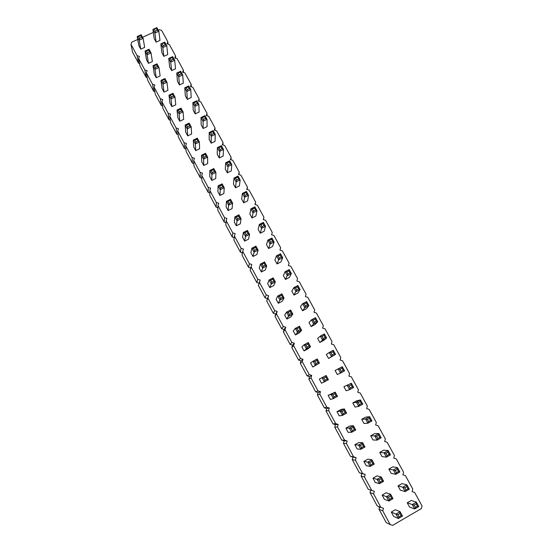 <?xml version="1.0" encoding="UTF-8"?>
<svg xmlns="http://www.w3.org/2000/svg" width="553" height="553" viewBox="0 0 553 553"><rect width="100%" height="100%" fill="white"/><g stroke="black" fill="none" stroke-linecap="round" stroke-linejoin="round"><path stroke-width="0.83" d="M158.248 30.194L159.34 29.703L161.635 30.415L167.808 41.682L168.064 44.109M167.808 41.682L167.054 43.791L169.349 44.51L175.557 55.846L174.81 57.968L177.112 58.687L183.361 70.086L182.608 72.222L184.923 72.941L191.2 84.409L190.46 86.565L192.776 87.284L199.094 98.821L198.354 100.992L200.677 101.717L207.029 113.317L206.297 115.501L208.626 116.227L215.02 127.902L214.281 130.1L216.624 130.826L223.053 142.57L222.32 144.789L224.663 145.515L231.133 157.328L230.401 159.561L232.758 160.294L239.262 172.177L238.537 174.423L240.894 175.156L247.44 187.114L246.714 189.375L249.085 190.108L255.673 202.142L254.947 204.416L257.325 205.156L263.947 217.253L263.228 219.555L265.613 220.288L272.276 232.467L271.558 234.776L273.949 235.516L280.654 247.765L279.942 250.094L282.341 250.841L289.088 263.166L288.376 265.509L290.781 266.256L297.569 278.65L296.864 281.014L299.27 281.76L306.106 294.237L305.401 296.622L307.814 297.369L314.692 309.922L313.993 312.321L316.413 313.067L323.332 325.696L322.634 328.116L325.067 328.869L332.021 341.574L331.33 344.007L333.77 344.761L340.772 357.549L340.081 360.003L342.528 360.756L349.579 373.628L348.888 376.095L351.342 376.856L358.434 389.803L357.75 392.291L360.21 393.052L367.344 406.082L366.667 408.591L369.134 409.351L376.317 422.464L375.646 424.987L378.121 425.748L385.344 438.944L384.674 441.494L387.155 442.255L394.427 455.534L393.764 458.098L396.252 458.866L403.572 472.227L402.909 474.813L405.404 475.58L412.773 489.032L412.116 491.638L414.619 492.405L422.029 505.94L421.379 508.566L392.692 525.35L390.162 524.576L382.78 510.896L383.464 508.262L380.941 507.488L373.607 493.891L374.291 491.278L371.775 490.504L364.489 477.004L365.18 474.405L362.671 473.638L355.434 460.214L356.125 457.642L353.63 456.875L346.434 443.541L347.125 440.983L344.637 440.216L337.489 426.964L338.187 424.428L335.706 423.667L328.6 410.499L329.305 407.983L326.83 407.215L319.772 394.137L320.477 391.635L318.01 390.874L310.993 377.872L311.705 375.39L309.245 374.637L302.27 361.717L302.989 359.25L300.535 358.496L293.608 345.66L294.327 343.213L291.88 342.459L284.995 329.699L285.714 327.272L283.281 326.519L276.438 313.841L277.164 311.429L274.73 310.675L267.929 298.081L268.661 295.689L266.235 294.936L259.475 282.41L260.207 280.039L257.788 279.293L251.076 266.843L251.809 264.486L249.403 263.74L242.726 251.373L243.465 249.03L241.06 248.29L234.424 235.993L235.163 233.67L232.772 232.931L226.177 220.709L226.924 218.407L224.532 217.661L217.979 205.516L218.725 203.228L216.341 202.488L209.829 190.419L210.575 188.144L208.204 187.412L201.727 175.412L202.481 173.151L200.117 172.418L193.674 160.488L194.435 158.248L192.071 157.515L185.677 145.66L186.43 143.434L184.08 142.709L177.72 130.923L178.481 128.711L176.131 127.985L169.812 116.268L170.573 114.077L168.236 113.344L161.953 101.704L162.72 99.526L160.384 98.8L154.135 87.222L154.909 85.058L152.58 84.339L146.365 72.83L147.139 70.68L144.824 69.961L138.644 58.521L139.418 56.392L137.109 55.666L130.971 44.295L131.745 42.18L137.732 39.47M142.556 37.293L153.326 32.42M228.133 210.582L226.066 206.767L226.474 201.292L228.036 201.458L230.055 200.456L230.504 199.301L226.474 201.292L228.596 205.198L228.133 210.582L232.073 208.626L232.626 203.2L230.504 199.301M219.956 195.465L223.882 193.529L224.235 187.75L220.212 189.734L219.956 195.465L217.896 191.67L218.11 185.849L219.659 185.995L220.709 187.937L220.212 189.734L218.11 185.849L222.133 183.873L221.67 184.999L219.659 185.995M203.732 165.499L201.707 161.746L201.527 155.248L203.041 155.352L204.085 157.266L203.608 159.084L203.732 165.499L207.651 163.591L207.617 157.142L205.543 153.312L201.527 155.248L203.608 159.084L207.617 157.142L206.096 156.299L205.052 154.377L203.041 155.352M211.82 180.437L209.781 176.663L209.794 170.504L211.322 170.621L212.373 172.557L211.882 174.361L211.82 180.437L215.746 178.515L215.905 172.398L213.811 168.547L209.794 170.504L211.882 174.361L215.905 172.398L214.384 171.575L213.334 169.64L211.322 170.621M243.714 202.833L247.62 200.891L248.546 195.299L244.544 197.283L243.714 202.833L241.64 199.039L242.421 193.398L243.997 193.55L245.062 195.492L244.544 197.283L242.421 193.398L246.424 191.414L246.002 192.555L243.997 193.55M235.509 187.792L233.449 184.011L234.03 178.031L235.592 178.163L237.596 177.174L238.025 176.068L234.03 178.031L236.145 181.896L235.509 187.792L239.414 185.863L240.14 179.925L238.025 176.068M219.251 157.964L217.218 154.232L217.412 147.582L218.94 147.672L219.983 149.58L219.251 157.964L223.142 156.077L223.481 149.469L221.394 145.66L217.412 147.582L219.493 151.398L223.481 149.469L221.981 148.612L220.937 146.704L218.94 147.672M227.359 172.833L225.313 169.08L225.693 162.762L227.242 162.865L228.292 164.787L227.359 172.833L231.258 170.925L231.783 164.649L229.689 160.819L225.693 162.762L227.795 166.598L231.783 164.649L230.29 163.812L229.239 161.898L227.242 162.865M195.7 150.644L193.681 146.918L193.315 140.089L194.815 140.172L195.852 142.08L195.382 143.904L195.7 150.644L199.612 148.764L199.391 141.976L197.324 138.174L193.315 140.089L195.382 143.904L199.391 141.976L197.856 141.112L196.82 139.211L194.815 140.172M211.198 143.186L209.172 139.48L209.179 132.499L210.693 132.568L211.73 134.462L211.246 136.287L211.198 143.186L215.082 141.319L215.228 134.379L213.154 130.591L209.179 132.499L211.246 136.287L215.228 134.379L213.721 133.508L212.684 131.607L210.693 132.568M203.186 128.496L201.181 124.812L200.988 117.506L202.488 117.554L203.518 119.441L203.048 121.273L203.186 128.496L207.071 126.644L207.022 119.379L204.963 115.618L200.988 117.506L203.048 121.273L207.022 119.379L205.509 118.494L204.479 116.607L202.488 117.554M187.709 135.886L185.704 132.181L185.151 125.026L186.638 125.082L188.642 124.128L189.154 123.125L185.151 125.026L187.204 128.814L187.709 135.886L191.621 134.02L191.207 126.907L189.154 123.125M163.854 56.344L161.905 52.763L160.805 43.887L164.206 42.94L164.753 42.09L160.805 43.887L162.803 47.544L163.854 56.344L167.711 54.574L166.75 45.747L164.753 42.09M171.63 70.604L169.667 67.003L168.748 58.431L170.186 58.404L172.163 57.498L172.702 56.62L168.748 58.431L170.753 62.116L171.63 70.604L175.495 68.821L174.707 60.291L172.702 56.62M195.23 113.897L193.232 110.227L192.859 102.602L194.338 102.63L196.329 101.697L196.827 100.736L192.859 102.602L194.898 106.349L195.23 113.897L199.108 112.059L198.873 104.476L196.827 100.736M187.315 99.381L185.331 95.738L184.771 87.789L186.237 87.796L187.26 89.662L186.803 91.515L187.315 99.381L191.186 97.563L190.771 89.655L188.732 85.936L184.771 87.789L186.803 91.515L190.771 89.655L189.244 88.736L188.227 86.869L186.237 87.796M179.449 84.948L177.472 81.326L176.732 73.065L178.19 73.058L179.2 74.911L178.757 76.77L179.449 84.948L183.32 83.15L182.711 74.932L180.693 71.233L176.732 73.065L178.757 76.77L182.711 74.932L181.184 73.991L180.167 72.139L178.19 73.058M156.229 77.717L154.273 74.095L152.987 65.669L154.411 65.648L156.409 64.736L156.969 63.844L152.987 65.669L154.992 69.367L156.229 77.717L160.121 75.92L158.974 67.535L156.969 63.844M171.879 106.625L169.895 102.969L168.976 95.164L170.428 95.185L172.425 94.252L172.965 93.305L168.976 95.164L171.001 98.911L171.879 106.625L175.778 104.8L174.99 97.038L172.965 93.305M164.034 92.13L162.064 88.487L160.958 80.372L162.395 80.372L164.393 79.445L164.946 78.526L160.958 80.372L162.976 84.091L164.034 92.13L167.925 90.319L166.958 82.245L164.946 78.526M148.481 63.388L146.531 59.793L145.073 51.056L146.483 51.014L147.478 52.853L147.063 54.726L148.481 63.388L152.365 61.611L151.038 52.915L149.047 49.245L145.073 51.056L147.063 54.726L151.038 52.915L149.469 51.947L148.474 50.109L146.483 51.014M179.773 121.211L177.776 117.533L177.036 110.047L178.508 110.088L180.506 109.148L181.031 108.167L177.036 110.047L179.075 113.814L179.773 121.211L183.679 119.365L183.078 111.927L181.031 108.167M304.081 350.92L308.056 348.784L310.51 346.669L306.431 348.853L304.081 350.92L301.897 346.883L304.191 344.719L305.906 345.086L307.026 347.153L306.431 348.853L304.191 344.719L308.263 342.542L307.945 343.994L305.906 345.086M319.828 342.473L317.643 338.457L320.318 336.1L322.053 336.445L323.173 338.505L322.565 340.213L319.828 342.473L323.781 340.351L326.616 338.042L324.369 333.936L320.318 336.1L322.565 340.213L326.616 338.042L325.199 337.42L324.079 335.36L322.053 336.445M295.426 334.938L299.401 332.823L301.634 330.321L297.562 332.484L295.426 334.938L293.256 330.929L295.337 328.378L297.03 328.717L298.15 330.777L297.562 332.484L295.337 328.378L299.408 326.222L299.069 327.639L297.03 328.717M311.166 326.574L315.113 324.473L317.719 321.777L313.675 323.927L311.166 326.574L308.989 322.579L311.443 319.841L313.157 320.166L314.277 322.212L313.675 323.927L311.443 319.841L315.486 317.699L315.182 319.095L313.157 320.166M302.546 310.772L300.39 306.804L302.622 303.68L304.323 303.984L305.429 306.016L304.841 307.745L302.546 310.772L306.493 308.692L308.878 305.615L306.659 301.565L302.622 303.68L304.841 307.745L308.878 305.615L307.454 304.952L306.341 302.926L304.323 303.984M286.834 319.053L284.677 315.072L286.537 312.141L288.217 312.459L289.323 314.498L286.834 319.053L290.802 316.966L292.814 314.083L290.601 310.005L286.537 312.141L288.749 316.219L292.814 314.083L291.362 313.427L290.249 311.387L288.217 312.459M277.025 263.947L280.952 261.928L282.701 257.746L278.677 259.813L277.025 263.947L274.903 260.055L276.5 255.825L278.145 256.06L279.23 258.057L278.677 259.813L276.5 255.825L280.523 253.765L280.157 255.03L278.145 256.06M261.369 272L259.253 268.081L260.477 264.037L262.101 264.286L263.187 266.29L261.369 272L265.322 269.961L266.691 265.965L264.521 261.963L260.477 264.037L262.647 268.039L266.691 265.965L265.219 265.246L264.127 263.249L262.101 264.286M269.809 287.588L273.763 285.535L275.346 281.899L271.288 284L269.809 287.588L267.673 283.648L269.104 279.97L270.749 280.24L271.848 282.258L271.288 284L269.104 279.97L273.161 277.876L272.781 279.189L270.749 280.24M285.479 279.459L283.343 275.539L285.154 271.675L286.813 271.938L287.913 273.942L285.479 279.459L289.413 277.419L291.369 273.604L289.178 269.594L285.154 271.675L287.346 275.684L291.369 273.604L289.924 272.899L288.832 270.894L286.813 271.938M278.297 303.272L276.147 299.311L277.793 296.007L279.459 296.297L280.558 298.33L278.297 303.272L282.258 301.198L284.055 297.943L281.857 293.892L277.793 296.007L279.991 300.058L284.055 297.943L282.59 297.265L281.491 295.24L279.459 296.297M293.989 295.067L291.839 291.127L293.864 287.629L295.537 287.913L296.643 289.931L293.989 295.067L297.929 293.007L300.099 289.558L297.894 285.528L293.864 287.629L296.062 291.666L300.099 289.558L298.661 288.873L297.555 286.855L295.537 287.913M236.366 225.797L234.292 221.953L234.901 216.831L236.477 217.018L238.495 216.009L238.931 214.82L234.901 216.831L237.03 220.765L236.366 225.797L240.306 223.82L241.06 218.746L238.931 214.82M244.654 241.101L242.56 237.237L243.368 232.467L244.965 232.675L246.984 231.652L247.405 230.435L243.368 232.467L245.511 236.421L244.654 241.101L248.594 239.11L249.555 234.382L247.405 230.435M252.984 256.502L250.882 252.61L251.892 248.207L253.509 248.428L254.587 250.419L252.984 256.502L256.931 254.491L258.099 250.122L255.935 246.147L251.892 248.207L254.048 252.182L258.099 250.122L256.613 249.389L255.527 247.398L253.509 248.428M251.968 217.972L249.88 214.149L250.862 208.861L252.458 209.027L253.523 210.99L251.968 217.972L255.88 216.016L257 210.762L254.864 206.857L250.862 208.861L252.998 212.767L257 210.762L255.527 209.981L254.463 208.025L252.458 209.027M260.269 233.207L258.168 229.357L259.357 224.414L260.968 224.608L262.039 226.578L260.269 233.207L264.182 231.223L265.516 226.329L263.366 222.396L259.357 224.414L261.5 228.354L265.516 226.329L264.051 225.569L262.972 223.599L260.968 224.608M268.62 248.532L266.511 244.661L267.901 240.071L269.525 240.285L270.611 242.269L268.62 248.532L272.546 246.527L274.081 241.986L271.917 238.032L267.901 240.071L270.064 244.032L274.081 241.986L272.622 241.246L271.537 239.262L269.525 240.285M363.874 461.416L367.89 459.142L371.906 459.778L367.793 462.108L363.874 461.416L366.162 465.633L370.144 466.435L367.793 462.108L369.639 462.647L370.814 464.81L370.144 466.435L374.25 464.091L371.906 459.778L371.699 461.479L369.639 462.647M354.853 444.743L358.862 442.49L362.637 442.697L358.531 445.013L354.853 444.743L357.12 448.932L360.86 449.312L358.531 445.013L360.356 445.524L362.409 444.363L362.637 442.697L364.966 446.99L360.86 449.312L361.524 447.674L360.356 445.524M345.888 428.174L349.89 425.941L353.429 425.734L349.33 428.029L345.888 428.174L348.141 432.342L351.639 432.294L349.33 428.029L351.134 428.513L353.187 427.365L353.429 425.734L355.745 429.999L351.639 432.294L352.296 430.649L351.134 428.513M319.323 379.095L326.159 375.501L319.323 379.095L321.535 383.181L324.341 381.909L322.074 377.72L323.823 378.134L325.869 377.022L326.159 375.501L328.427 379.683L324.341 381.909L324.957 380.229L323.823 378.134M337.475 396.349L336.058 395.803L334.918 393.695L335.187 392.139L337.475 396.349L333.383 398.595L330.348 399.46L328.123 395.354L335.187 392.139L331.102 394.379L328.123 395.354M336.977 411.709L340.973 409.497L344.277 408.881L340.185 411.149L336.977 411.709L339.217 415.849L342.48 415.393L340.185 411.149L341.968 411.612L344.021 410.471L344.277 408.881L346.579 413.119L342.48 415.393L343.123 413.734L341.968 411.612M390.494 454.849L389.146 454.379L387.971 452.23L388.144 450.55L390.494 454.849L386.416 457.172L382.047 456.605L379.759 452.409L383.741 450.142L388.144 450.55L384.065 452.866L379.759 452.409M370.717 435.819L374.692 433.58L378.86 433.566L374.782 435.861L370.717 435.819L372.992 439.988L377.111 440.133L374.782 435.861L376.621 436.358L377.789 438.494L377.111 440.133L381.19 437.838L378.86 433.566L378.66 435.211L376.621 436.358M352.8 402.957L356.775 400.759L360.459 399.93L356.395 402.176L352.8 402.957L355.047 407.07L358.697 406.4L356.395 402.176L358.199 402.625L359.346 404.734L358.697 406.4L362.761 404.139L360.459 399.93L360.231 401.499L358.199 402.625M371.948 420.937L370.579 420.425L369.418 418.296L369.625 416.692L371.948 420.937L367.876 423.211L363.992 423.48L361.731 419.333L365.706 417.121L369.625 416.692L365.561 418.967L361.731 419.333M335.111 370.503L342.3 366.715L335.111 370.503L337.33 374.568L340.517 373.088L338.242 368.927L340.005 369.321L341.146 371.409L340.517 373.088L344.574 370.876L342.3 366.715L342.037 368.215L340.005 369.321M343.931 386.678L351.349 383.27L343.931 386.678L346.157 390.771L349.579 389.692L347.291 385.496L349.074 385.918L350.222 388.019L349.579 389.692L353.637 387.459L351.349 383.27L351.107 384.805L349.074 385.918M328.551 358.468L326.346 354.432L329.249 352.461L330.998 352.835L332.132 354.902L331.51 356.595L328.551 358.468L335.56 354.404L333.3 350.27L329.249 352.461L331.51 356.595L335.56 354.404L334.157 353.809L333.03 351.736L330.998 352.835M312.777 366.998L310.579 362.934L313.102 361.171L314.837 361.558L315.963 363.639L315.355 365.333L312.777 366.998L319.44 363.121L317.18 358.966L313.102 361.171L315.355 365.333L319.44 363.121L318.01 362.533L316.876 360.452L314.837 361.558M140.773 49.148L138.838 45.567L137.199 36.526L138.596 36.47L139.584 38.295L139.176 40.175L140.773 49.148L144.651 47.378L143.151 38.378L141.167 34.735L137.199 36.526L139.176 40.175L143.151 38.378L141.575 37.397L140.58 35.572L138.596 36.47M156.126 42.166L154.183 38.606L152.911 29.433L156.299 28.473L156.858 27.65L152.911 29.433L154.895 33.062L156.126 42.166L159.983 40.41L158.842 31.279L156.858 27.65M409.289 489.205L407.955 488.783L406.759 486.605L406.904 484.85L409.289 489.205L405.197 491.576L400.331 490.152L398.015 485.9L402.01 483.592L406.904 484.85L402.812 487.214L398.015 485.9M393.003 498.64L391.642 498.232L390.453 496.041L390.625 494.258L393.003 498.64L388.883 501.025L384.411 499.359L382.095 495.087L386.118 492.764L390.625 494.258L386.506 496.642L382.095 495.087M372.957 478.2L376.973 475.898L381.238 476.963L377.118 479.32L372.957 478.2L375.252 482.444L379.482 483.675L377.118 479.32L378.985 479.88L380.167 482.064L379.482 483.675L383.595 481.31L381.238 476.963L381.045 478.698L378.985 479.88M388.856 469.103L392.844 466.815L397.496 467.644L393.411 469.988L388.856 469.103L391.158 473.32L395.775 474.315L393.411 469.988L395.291 470.534L396.473 472.704L395.775 474.315L399.86 471.972L397.496 467.644L397.33 469.359L395.291 470.534M407.236 502.808L411.232 500.479L416.381 502.172L412.282 504.557L407.236 502.808L409.566 507.087L414.681 508.947L412.282 504.557L414.204 505.159L415.4 507.357L414.681 508.947L418.773 506.555L416.381 502.172L416.25 503.963L414.204 505.159M402.473 516.08L401.119 515.7L399.923 513.488L400.082 511.677L402.473 516.08L398.347 518.493L393.618 516.384L391.296 512.085L395.319 509.742L400.082 511.677L395.955 514.083L391.296 512.085M390.162 524.576L386.201 522.592L378.992 509.216L379.586 506.907M380.941 507.488L377.194 505.884L370.026 492.592L370.676 490.124M371.775 490.504L368.243 489.281L361.116 476.071L361.793 473.534L359.346 472.78L352.268 459.654L352.945 457.131L350.505 456.377L343.468 443.333L344.153 440.831L341.719 440.084L334.731 427.116L335.415 424.635L332.989 423.888L326.042 411.003L326.733 408.543L324.307 407.796L317.408 394.987L318.099 392.54L315.687 391.8L308.823 379.075L309.521 376.641L307.115 375.902L300.293 363.252L300.998 360.839L298.592 360.1L291.818 347.526L292.523 345.134L290.131 344.395L283.392 331.904L284.104 329.526L281.712 328.786L275.021 316.371L275.733 314.007L273.348 313.274L266.698 300.929L267.41 298.585L265.039 297.853L258.424 285.583L259.143 283.26L256.772 282.528L250.198 270.334L251.076 266.843M250.786 267.984L248.56 267.293L242.027 255.168L242.726 251.373M242.463 252.79L240.396 252.147L233.898 240.099L234.424 235.993M234.209 237.693L232.281 237.099L225.824 225.119L226.177 220.709M226.018 222.693L224.214 222.133L217.792 210.223L217.979 205.516M217.889 207.783L216.195 207.257L209.815 195.423L209.829 190.419M209.822 192.969L208.225 192.472L201.88 180.707L201.727 175.412M201.81 178.239L200.297 177.776L193.992 166.073L193.674 160.488M193.854 163.605L192.423 163.163L186.154 151.529L185.677 145.66M185.953 149.054L184.591 148.633L178.356 137.075L177.72 130.923M178.101 134.593L176.801 134.192L170.607 122.697L169.812 116.268M170.303 120.222L169.059 119.835L162.9 108.409L161.953 101.704M162.547 105.927L161.365 105.561L155.241 94.204L154.135 87.222M154.847 91.722L153.713 91.369L147.63 80.074L146.365 72.83M147.195 77.6L146.11 77.261L140.054 66.035L138.644 58.521M139.591 63.56L138.547 63.236L132.526 52.072L130.971 44.295M137.109 55.666L138.547 63.236M175.557 55.846L175.771 58.265M144.824 69.961L146.11 77.261M183.361 70.086L183.527 72.512M152.58 84.339L153.713 91.369M191.2 84.409L191.324 86.835M160.384 98.8L161.365 105.561M199.094 98.821L199.17 101.247M168.236 113.344L169.059 119.835M207.029 113.317L207.05 115.736M176.131 127.985L176.801 134.192M215.02 127.902L214.972 130.314M184.08 142.709L184.591 148.633M223.053 142.57L222.935 144.983M192.071 157.515L192.423 163.163M231.133 157.328L230.94 159.727M200.117 172.418L200.297 177.776M239.262 172.177L238.986 174.561M208.204 187.412L208.225 192.472M247.44 187.114L247.073 189.485M216.341 202.488L216.195 207.257M255.673 202.142L255.196 204.492M224.532 217.661L224.214 222.133M263.947 217.253L263.359 219.589M232.772 232.931L232.281 237.099M241.06 248.29L240.396 252.147M249.403 263.74L248.56 267.293M257.788 279.293L256.772 282.528M260.207 280.039L259.143 283.26M259.475 282.41L258.424 285.583M266.235 294.936L265.039 297.853M268.661 295.689L267.41 298.585M267.929 298.081L266.698 300.929M274.73 310.675L273.348 313.274M277.164 311.429L275.733 314.007M276.438 313.841L275.021 316.371M283.281 326.519L281.712 328.786M285.714 327.272L284.104 329.526M284.995 329.699L283.392 331.904M291.88 342.459L290.131 344.395M294.327 343.213L292.523 345.134M293.608 345.66L291.818 347.526M300.535 358.496L298.592 360.1M302.989 359.25L300.998 360.839M302.27 361.717L300.293 363.252M309.245 374.637L307.115 375.902M311.705 375.39L309.521 376.641M310.993 377.872L308.823 379.075M318.01 390.874L315.687 391.8M320.477 391.635L318.099 392.54M319.772 394.137L317.408 394.987M326.83 407.215L324.307 407.796M329.305 407.983L326.733 408.543M328.6 410.499L326.042 411.003M335.706 423.667L332.989 423.888M338.187 424.428L335.415 424.635M337.489 426.964L334.731 427.116M344.637 440.216L341.719 440.084M347.125 440.983L344.153 440.831M346.434 443.541L343.468 443.333M353.63 456.875L350.505 456.377M356.125 457.642L352.945 457.131M355.434 460.214L352.268 459.654M362.671 473.638L359.346 472.78M365.18 474.405L361.793 473.534M364.489 477.004L361.116 476.071M373.607 493.891L370.026 492.592M382.78 510.896L378.992 509.216M230.055 200.456L231.119 202.412L232.626 203.2L228.596 205.198L229.101 203.407L228.036 201.458M220.709 187.937L222.721 186.942L224.235 187.75L222.133 183.873M245.062 195.492L247.067 194.497L248.546 195.299L246.424 191.414M237.596 177.174L238.654 179.11L240.14 179.925L236.145 181.896L236.649 180.091L235.592 178.163M188.642 124.128L189.665 126.029L191.207 126.907L187.204 128.814L187.661 126.976L186.638 125.082M164.206 42.94L165.209 44.772L166.75 45.747L162.803 47.544L163.232 45.671L162.229 43.839M172.163 57.498L173.172 59.337L174.707 60.291L170.753 62.116L171.188 60.249L170.186 58.404M196.329 101.697L197.352 103.57L198.873 104.476L194.898 106.349L195.368 104.503L194.338 102.63M156.409 64.736L157.411 66.581L158.974 67.535L154.992 69.367L155.421 67.501L154.411 65.648M172.425 94.252L173.442 96.125L174.99 97.038L171.001 98.911L171.444 97.058L170.428 95.185M164.393 79.445L165.402 81.305L166.958 82.245L162.976 84.091L163.405 82.231L162.395 80.372M180.506 109.148L181.529 111.029L183.078 111.927L179.075 113.814L179.531 111.969L178.508 110.088M307.026 347.153L309.065 346.06L310.51 346.669L308.263 342.542M298.15 330.777L300.182 329.692L301.634 330.321L299.408 326.222M314.277 322.212L316.295 321.134L317.719 321.777L315.486 317.699M279.23 258.057L281.249 257.021L282.701 257.746L280.523 253.765M271.848 282.258L273.873 281.207L275.346 281.899L273.161 277.876M238.495 216.009L239.56 217.972L241.06 218.746L237.03 220.765L237.541 218.981L236.477 217.018M246.984 231.652L248.062 233.636L249.555 234.382L245.511 236.421L246.037 234.652L244.965 232.675M333.383 398.595L331.102 394.379L332.865 394.814L334.012 396.93L333.383 398.595M386.416 457.172L384.065 452.866L385.925 453.391L387.1 455.541L386.416 457.172M367.876 423.211L365.561 418.967L367.379 419.437L368.54 421.559L367.876 423.211M156.299 28.473L157.294 30.291L158.842 31.279L154.895 33.062L155.317 31.182L154.322 29.364M405.197 491.576L402.812 487.214L404.713 487.787L405.902 489.972L405.197 491.576M388.883 501.025L386.506 496.642L388.386 497.23L389.582 499.428L388.883 501.025M398.347 518.493L395.955 514.083L397.856 514.698L399.052 516.903L398.347 518.493M225.963 223.357L225.52 222.541M217.868 208.343L217.502 207.665M209.732 192.942L209.822 193.426M234.113 238.461L233.594 237.5M242.304 253.654L241.709 252.555M250.544 267.908L250.115 268.129M379.552 507.06L378.805 506.742L379.365 507.778M231.119 202.412L229.101 203.407M222.721 186.942L221.67 184.999M205.543 153.312L205.052 154.377M206.096 156.299L204.085 157.266M213.811 168.547L213.334 169.64M214.384 171.575L212.373 172.557M247.067 194.497L246.002 192.555M238.654 179.11L236.649 180.091M221.394 145.66L220.937 146.704M221.981 148.612L219.983 149.58M229.689 160.819L229.239 161.898M230.29 163.812L228.292 164.787M197.324 138.174L196.82 139.211M197.856 141.112L195.852 142.08M213.154 130.591L212.684 131.607M213.721 133.508L211.73 134.462M204.963 115.618L204.479 116.607M205.509 118.494L203.518 119.441M189.665 126.029L187.661 126.976M165.209 44.772L163.232 45.671M173.172 59.337L171.188 60.249M197.352 103.57L195.368 104.503M188.732 85.936L188.227 86.869M189.244 88.736L187.26 89.662M180.693 71.233L180.167 72.139M181.184 73.991L179.2 74.911M157.411 66.581L155.421 67.501M173.442 96.125L171.444 97.058M165.402 81.305L163.405 82.231M149.047 49.245L148.474 50.109M149.469 51.947L147.478 52.853M181.529 111.029L179.531 111.969M309.065 346.06L307.945 343.994M324.369 333.936L324.079 335.36M325.199 337.42L323.173 338.505M300.182 329.692L299.069 327.639M316.295 321.134L315.182 319.095M306.659 301.565L306.341 302.926M307.454 304.952L305.429 306.016M290.601 310.005L290.249 311.387M291.362 313.427L289.323 314.498M281.249 257.021L280.157 255.03M264.521 261.963L264.127 263.249M265.219 265.246L263.187 266.29M273.873 281.207L272.781 279.189M289.178 269.594L288.832 270.894M289.924 272.899L287.913 273.942M281.857 293.892L281.491 295.24M282.59 297.265L280.558 298.33M297.894 285.528L297.555 286.855M298.661 288.873L296.643 289.931M239.56 217.972L237.541 218.981M248.062 233.636L246.037 234.652M255.935 246.147L255.527 247.398M256.613 249.389L254.587 250.419M254.864 206.857L254.463 208.025M255.527 209.981L253.523 210.99M263.366 222.396L262.972 223.599M264.051 225.569L262.039 226.578M271.917 238.032L271.537 239.262M272.622 241.246L270.611 242.269M374.25 464.091L372.874 463.642L370.814 464.81M372.874 463.642L371.699 461.479M364.966 446.99L363.577 446.513L362.409 444.363M363.577 446.513L361.524 447.674M355.745 429.999L354.349 429.501L353.187 427.365M354.349 429.501L352.296 430.649M328.427 379.683L327.003 379.116L325.869 377.022M327.003 379.116L324.957 380.229M334.918 393.695L332.865 394.814M336.058 395.803L334.012 396.93M346.579 413.119L345.176 412.593L344.021 410.471M345.176 412.593L343.123 413.734M387.971 452.23L385.925 453.391M389.146 454.379L387.1 455.541M381.19 437.838L379.828 437.347L377.789 438.494M379.828 437.347L378.66 435.211M362.761 404.139L361.385 403.607L359.346 404.734M361.385 403.607L360.231 401.499M369.418 418.296L367.379 419.437M370.579 420.425L368.54 421.559M344.574 370.876L343.178 370.303L341.146 371.409M343.178 370.303L342.037 368.215M353.637 387.459L352.254 386.9L350.222 388.019M352.254 386.9L351.107 384.805M333.3 350.27L333.03 351.736M334.157 353.809L332.132 354.902M317.18 358.966L316.876 360.452M318.01 362.533L315.963 363.639M141.167 34.735L140.58 35.572M141.575 37.397L139.584 38.295M157.294 30.291L155.317 31.182M406.759 486.605L404.713 487.787M407.955 488.783L405.902 489.972M390.453 496.041L388.386 497.23M391.642 498.232L389.582 499.428M383.595 481.31L382.227 480.882L380.167 482.064M382.227 480.882L381.045 478.698M399.86 471.972L398.519 471.529L396.473 472.704M398.519 471.529L397.33 469.359M418.773 506.555L417.453 506.161L415.4 507.357M417.453 506.161L416.25 503.963M399.923 513.488L397.856 514.698M401.119 515.7L399.052 516.903"/></g></svg>
